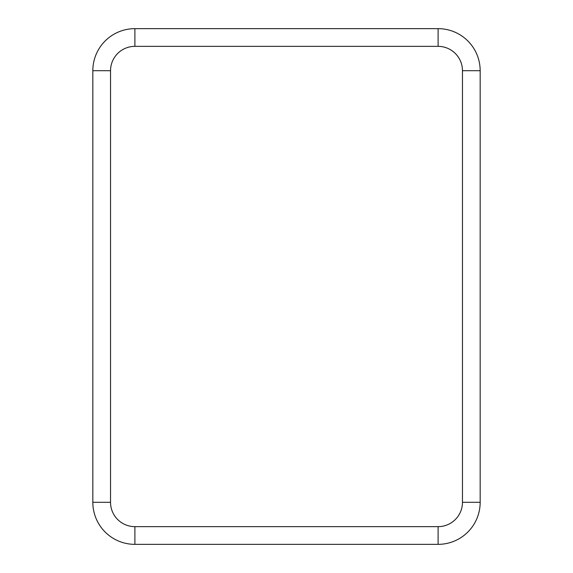 <?xml version="1.0" encoding="UTF-8"?>
<svg xmlns="http://www.w3.org/2000/svg" width="573" height="573" viewBox="0 0 573 573"><rect width="100%" height="100%" fill="white"/><g stroke="black" fill="none" stroke-linecap="round" stroke-linejoin="round"><path stroke-width="0.86" d="M438.109 526.644L438.109 544.35A42.051 42.051 0 0 0 480.167 502.299L480.167 70.701A42.051 42.051 0 0 0 438.109 28.65L134.891 28.65A42.051 42.051 0 0 0 92.833 70.701L92.833 502.299A42.051 42.051 0 0 0 134.891 544.35L438.109 544.35A42.051 42.051 0 0 0 480.167 502.299L462.461 502.299L462.461 70.701A24.345 24.345 0 0 0 438.109 46.356L134.891 46.356A24.345 24.345 0 0 0 110.539 70.701L110.539 502.299A24.345 24.345 0 0 0 134.891 526.644L438.109 526.644A24.345 24.345 0 0 0 462.461 502.299M134.891 526.644L134.891 544.35A42.051 42.051 0 0 1 92.833 502.299L110.539 502.299M110.539 70.701L92.833 70.701A42.051 42.051 0 0 1 134.891 28.65L134.891 46.356M438.109 46.356L438.109 28.65A42.051 42.051 0 0 1 480.167 70.701L462.461 70.701"/></g></svg>
